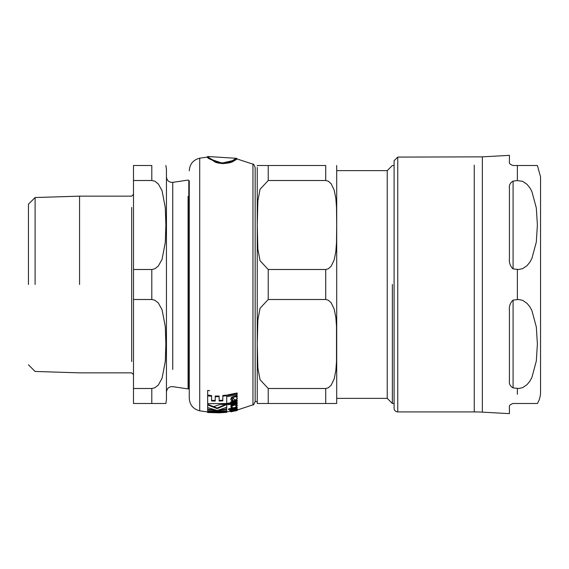 <?xml version="1.0" encoding="UTF-8"?>
<svg xmlns="http://www.w3.org/2000/svg" width="569" height="569" viewBox="0 0 569 569"><rect width="100%" height="100%" fill="white"/><g stroke="black" fill="none" stroke-linecap="round" stroke-linejoin="round"><path stroke-width="0.85" d="M234.136 404.986L230.922 407.12L234.094 407.866L237.245 405.868L234.136 404.986L234.136 404.395L237.245 405.284L237.245 405.868M233.404 410.519L230.801 411.323L232.984 411.202L231.953 411.152L235.722 410.669L237.245 409.772L233.404 410.519L233.404 410.071M233.404 397.262L231.327 398.151L230.801 399.466L231.647 400.782L232.984 400.526L231.953 399.331L233.397 398.208L233.937 399.267L235.722 400.014L237.23 398.577L236.619 397.482L237.245 396.593L236.775 395.74L236.035 395.924L236.043 396.664L233.404 397.262L233.404 396.629L236.043 396.031L236.043 396.664M222.209 163.047C212.422 160.145 207.543 157.962 207.585 156.503C207.877 157.2 210.836 158.964 216.469 161.795C222.87 163.502 227.877 163.346 231.491 161.34C240.41 154.846 238.546 161.141 222.209 163.047L233.247 160.501L236.839 158.338L207.585 156.503L207.585 157.058C206.711 158.04 211.583 160.23 222.209 163.63L233.041 161.183L236.832 158.886L236.832 158.338M222.209 163.63C236.206 162.883 239.983 155.529 234.044 160.643C232.266 163.452 218.24 164.918 213.844 161.212L207.585 157.058L199.712 158.182L199.712 410.818L207.657 411.949M226.718 403.414L230.801 402.831M232.131 402.596L236.91 401.572M209.655 390.654L207.657 390.448L207.657 395.064L209.655 395.263M220.004 409.716L226.718 409.211L226.718 407.895L224.833 408.087M208.41 407.895L207.657 408.03L207.657 409.339L214.221 409.751M223.51 405.391L226.142 404.175L219.364 404.659L213.29 406.771M217.187 408.051L226.718 403.983L226.718 404.573L217.187 408.62L217.187 408.051L207.657 404.317L207.657 407.603L216.732 410.349L207.657 409.908L207.657 411.152L226.718 411.017L226.718 409.211M230.922 407.12L230.922 406.536L234.136 404.395M207.657 395.235L207.657 395.875L207.657 395.235L211.568 395.583L211.568 396.216L207.657 395.875L207.657 403.649L226.718 403.513L226.718 395.725L222.806 396.124L222.806 395.491L226.718 395.085L226.718 395.725L226.718 395.085M219.143 400.441L222.806 400.249M219.143 396.031L219.143 396.657L219.143 396.031L215.231 396.06L215.231 396.693L215.231 396.06M211.568 400.334L215.231 400.469M236.775 409.083L237.245 409.772L237.245 409.203M237.138 410.541L230.801 411.792L230.801 410.768L231.327 410.434M235.708 408.677L232.038 409.424M236.917 404.644L237.138 403.983L235.851 404.282M230.943 406.337L230.922 406.977M232.344 405L230.936 405.249L230.936 405.846L231.711 405.718M230.829 399.161L231.327 397.532L233.404 396.629M231.953 398.72L232.984 400.526M236.619 396.856L237.188 398.25M236.035 395.924L236.035 395.284L236.775 395.099L237.195 396.294M231.825 402.596L232.693 403.293L237.138 402.24L232.508 403.243M230.858 402.831L230.801 402.539C230.182 402.176 231.114 401.558 233.589 400.69L237.138 399.879L237.138 400.491L233.589 401.294L230.801 403.137L231.711 404.068L230.936 404.203L230.936 404.886L237.138 403.62L237.138 402.923L232.693 403.883L231.825 403.193L233.596 402.084L237.138 401.287L237.138 400.491M230.936 404.203L230.964 403.606M232.038 409.467L236.142 408.428M229.656 410.413L231.91 410.569L236.754 409.253L237.245 408.791L236.846 408.45L235.082 409.452L232.038 410.029L232.038 409.509L230.936 409.694L230.936 410.213L229.656 410.413L229.656 409.851L230.936 409.652M236.846 407.873L237.245 408.791M231.91 407.689L229.656 408.841L230.936 408.642M236.562 407.262L235.822 407.319M236.846 408.158L237.245 407.617L236.754 407.283M237.138 392.973L237.138 393.627L227.714 395.526L227.714 394.886L237.138 392.973L237.138 394.701L227.714 396.586L227.714 394.886M230.914 403.528L227.714 404.011L227.714 404.751L230.936 404.267M230.936 408.933L230.936 409.324L237.138 408.101L237.138 407.703L230.936 408.933L230.936 408.364L232.934 408.016M235.26 407.546L237.138 407.127L237.138 407.703M228.325 409.516L229.044 408.606L229.769 408.748L229.769 409.31L228.325 409.516L229.769 409.31M221.369 411.935L226.718 411.06M216.739 411.586L226.049 411.828M210.359 412.013L207.657 411.906L211.419 412.198M217.045 411.622L217.827 411.707M226.718 411.778L226.718 412.376L207.713 411.451L219.634 412.845L207.657 412.504L207.657 411.906M219.634 412.824L226.049 412.383M221.369 412.482L219.634 412.66M217.045 412.176L215.964 412.176M230.801 411.707L230.801 411.152M232.038 409.509L232.038 409.139M230.936 409.694L230.936 409.324M232.693 411.444L230.936 411.792M230.801 411.792L231.832 411.643M230.801 403.137L230.801 402.539M237.138 402.923L237.138 402.326M232.693 403.883L232.693 403.293M231.327 398.151L231.327 397.532M236.775 395.74L236.775 395.099M237.245 396.593L237.245 395.96M237.23 398.577L237.23 397.959M230.801 399.466L230.801 398.848M232.984 411.202L232.984 410.804M231.327 410.996L231.327 410.548M236.775 409.652L236.775 409.239M236.363 409.879L236.363 409.417M211.568 395.583L211.568 400.939L215.231 401.074L215.231 396.693L219.143 396.657L219.143 401.045L222.806 400.853L222.806 395.491M226.718 409.772L217.621 410.341L226.718 407.319L226.718 404.573M207.657 409.908L207.657 409.339M217.187 408.62L207.657 404.908M252.956 404.844L252.956 164.157C253.29 163.595 254.03 164.711 255.161 167.521L255.161 401.479C254.03 404.289 253.29 405.405 252.956 404.844L237.23 410.021M188.801 180.38A1.828 1.828 0 0 0 189.257 180.842L189.257 398.222L189.257 388.158L188.801 388.62L188.801 180.38L188.09 180.067L172.756 182.357C169.007 182.457 166.902 180.643 166.447 176.923M387.233 284.5L387.233 170.629L336.706 170.629L336.706 165.871L336.706 403.129L336.706 398.371L387.233 398.371L387.233 284.5L387.233 398.371L392.354 403.492L394.097 403.492L394.097 408.258A3.663 3.663 0 0 0 397.752 411.913L397.752 157.087L394.097 160.743L394.097 408.258M257.259 403.492L268.234 403.492L257.259 403.492A10.982 10.982 0 0 1 257.252 403.129L257.252 167.428M255.161 401.572L257.252 401.572L257.252 403.129M268.234 299.5L260.033 308.291L257.857 319.849L257.259 343.996L257.857 368.143L260.033 379.701L268.234 388.492L268.234 403.492L336.699 403.492L325.717 403.492L325.717 388.492L328.263 387.838L331.172 385.22L334.181 378.904L335.852 370.497L336.507 361.585L336.507 326.407L335.852 317.495L334.181 309.088L331.172 302.772L328.263 300.162L325.717 299.5L268.234 299.5L268.234 269.5L260.033 260.709L257.857 249.151L257.259 225.004L257.857 200.857L260.033 189.299L268.234 180.508L325.717 180.508L328.263 181.162L331.172 183.78L334.181 190.096L335.852 198.503L336.507 207.415L336.699 225.004L336.507 242.593L335.852 251.505L334.181 259.912L331.172 266.228L328.263 268.838L325.717 269.5L268.234 269.5M325.717 180.508L325.717 165.508L257.259 165.508L268.234 165.508L257.259 165.508L268.234 165.508L268.234 180.508M336.706 403.129A10.982 10.982 0 0 1 336.699 403.492M392.354 284.5L392.354 403.492M325.717 388.492L268.234 388.492M509.426 161.845L509.426 155.358L509.426 161.845C508.963 163.346 510.187 164.562 513.089 165.508C510.187 164.562 508.963 163.346 509.426 161.845M517.37 180.579L522.612 181.326L527.029 184.335L529.796 187.734L531.887 191.497L536.318 207.962L537.392 225.004L536.318 242.045L531.887 258.511L529.796 262.266L527.029 265.666L522.612 268.675L518.579 269.5L513.089 268.902C510.187 266.235 508.963 262.658 509.426 258.162L509.426 188.183C508.963 185.188 510.187 182.827 513.089 181.098L517.37 180.579L517.37 165.508L513.089 165.508L537.392 165.508L517.37 165.508L537.392 165.508L517.37 165.508L517.37 174.655M509.426 380.817L509.426 310.838C508.963 306.342 510.187 302.765 513.089 300.098L518.579 299.5L522.612 300.325L527.029 303.334L529.796 306.734L531.887 310.489L536.318 326.955L537.392 343.996L536.318 361.038L531.887 377.503L529.796 381.266L527.029 384.665L522.612 387.674L518.579 388.492L513.089 387.902C510.187 386.173 508.963 383.812 509.426 380.817M537.392 403.492L513.089 403.492C510.187 404.438 508.963 405.654 509.426 407.155L509.426 413.642L509.426 407.155C508.963 405.654 510.187 404.438 513.089 403.492L537.392 403.492A21.971 21.971 0 0 0 540.55 392.148L540.55 176.852L540.55 392.148M482.356 403.862L482.356 412.141A146.453 146.453 0 0 0 474.254 411.913L397.752 411.913L397.752 403.492M387.233 170.629L392.354 165.508L394.097 165.508L394.097 160.743M28.45 284.5L28.45 204.186L28.45 284.5M79.56 284.5L79.56 196.149L79.56 284.5M133.495 269.5L133.495 180.508L151.802 180.508L154.875 181.227L158.331 183.979L162.051 190.658L165.295 207.635L165.885 225.004L165.295 242.366L162.051 259.35L158.331 266.029L154.875 268.781L151.802 269.5L133.495 269.5L133.495 299.5L151.802 299.5L154.875 300.219L158.331 302.971L162.051 309.65L165.295 326.634L165.885 343.996L165.295 361.365L162.051 378.342L158.331 385.021L154.875 387.774L151.802 388.492L133.495 388.492L133.495 403.492L165.885 403.492L151.802 403.492L165.885 403.492L151.802 403.492L151.802 388.492M151.802 180.508L151.802 165.508L133.495 165.508L133.495 180.508M133.495 388.492L133.495 299.5M35.107 284.5L35.107 197.535L35.107 284.5M165.885 165.508L166.447 169.534L166.447 399.466L165.885 403.492M229.044 409.175L229.044 408.606M235.082 409.452L235.082 408.883M233.589 411.202L233.589 410.775M233.589 401.294L233.589 400.69M325.717 269.5L325.717 299.5M513.089 181.098L513.089 268.902M513.089 300.098L513.089 387.902M509.426 413.642L482.356 412.141L482.356 156.859L509.426 155.358M517.37 299.579L517.37 269.422M517.37 394.345L517.37 388.421M474.254 165.138L474.254 411.913M131.667 207.429L131.667 361.571M172.756 369.48L172.756 182.357M188.09 196.312L188.09 388.933L188.801 388.62L188.801 372.837M151.802 269.5L151.802 299.5M252.956 164.157L236.832 158.886M230.801 411.273L226.718 411.821M226.718 412.376L207.657 412.504M230.801 410.768L230.801 411.323M199.712 410.818C193.211 409.118 189.726 404.922 189.257 398.222M199.712 158.182C193.211 159.882 189.726 164.078 189.257 170.778M257.259 165.508L257.252 165.871M336.699 165.508L336.706 165.871M537.392 165.508L540.55 176.852M482.356 156.859L397.752 157.087M28.45 204.186L35.107 197.535L79.56 196.149L131.667 196.149L133.495 194.321M28.45 364.814L35.107 371.465L79.56 372.851L131.667 372.851L133.495 374.679M188.09 388.933L172.756 386.643C169.007 386.543 166.902 388.357 166.447 392.077"/></g></svg>
